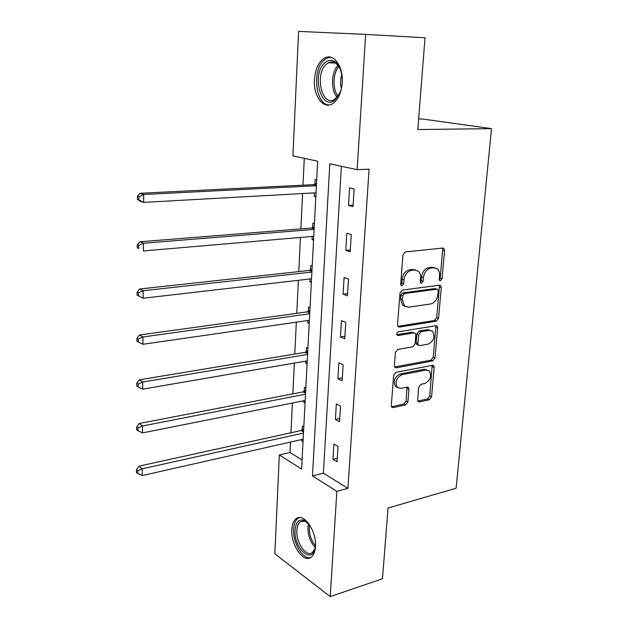 <?xml version="1.0" encoding="UTF-8"?>
<svg xmlns="http://www.w3.org/2000/svg" width="628" height="628" viewBox="0 0 628 628"><rect width="100%" height="100%" fill="white"/><g stroke="black" fill="none" stroke-linecap="round" stroke-linejoin="round"><path stroke-width="0.94" d="M440.471 280.834L442.041 278.808L444.553 250.525L443.878 248.405L442.771 248.052L405.296 251.93L402.94 254.913L400.688 284.06L401.135 285.473L402.03 285.771L403.671 283.683L403.961 279.947C404.793 274.609 407.282 271.429 411.419 270.417L414.574 270.048L418.476 271.327C420.038 272.89 420.729 275.072 420.548 277.882L420.242 281.579L420.681 282.993L421.529 283.267L423.131 281.211L423.445 277.521C424.285 272.262 426.718 269.129 430.745 268.14L433.807 267.779L437.496 268.972C439.058 270.503 439.749 272.693 439.553 275.519L439.231 279.162L439.671 280.583L440.471 280.834M439.294 279.923L440.157 278.212L442.654 249.983L442.198 248.107M400.79 284.908L401.818 283.055L402.108 279.327L403.961 279.947M420.32 282.38L421.262 280.598L421.569 276.924L423.445 277.521M291.832 529.522C292.153 524.254 293.629 520.62 296.251 518.626C303.622 512.299 316.818 531.076 315.476 546.611C315.115 551.753 313.67 555.301 311.143 557.256C303.465 563.622 290.583 544.672 291.832 529.522M314.424 79.701C315.256 69.041 318.655 61.819 324.629 58.043C333.484 52.721 343.477 66.364 342.213 82.684C341.279 93.227 337.935 100.315 332.173 103.958C323.067 109.429 313.301 95.723 314.424 79.701M417.651 399.855L418.115 401.528L419.425 401.912L429.395 399.746L431.569 396.849L434.176 367.466L433.665 365.7L432.425 365.331L395.923 372.333L393.638 375.324L391.299 405.539L391.77 407.195L393.175 407.627L405.672 404.903L407.902 401.959L408.946 389.234L408.459 387.523L407.117 387.123L400.923 388.387L397.249 387.256C394.808 381.816 396.394 377.632 402.014 374.712L426.027 370.041L429.403 371.046C431.868 376.368 430.353 380.513 424.866 383.488L420.933 384.297L418.719 387.217L417.651 399.855M365.669 34.391L425.03 37.774L417.808 129.541L491.52 128.63L456.116 488.239L388.033 508.028L382.468 578.773L330.218 596.6L274.844 553.77L279.334 454.97L301.605 469.045L317.674 161.215L292.923 155.917L298.583 31.4L365.669 34.391L357.136 169.662L329.802 163.814L312.469 475.914L336.859 491.324L330.218 596.6M341.389 166.294L323.373 473.159L347.92 488.356L369.076 169.175L357.136 169.662M347.92 488.356L336.859 491.324M436.319 321.206L438.54 318.31L441.264 287.569L440.652 285.567L439.49 285.198L402.328 290.097L399.989 293.08L397.548 324.739L398.121 326.631L399.447 327.062L436.319 321.206L434.466 320.531L436.68 317.635L439.388 286.957L439.027 285.261M437.677 327.973L435.016 358.023L432.818 360.919L396.276 367.812L394.902 367.38L394.384 365.606L395.404 352.441L397.705 349.451L412.832 346.805L415.092 343.854L415.807 335.156L415.249 333.295L413.97 332.887L398.168 335.493L397.226 335.195C396.519 333.704 396.927 332.565 398.458 331.796L435.918 325.72L437.119 326.089L437.677 327.973L435.832 327.282L433.187 357.277L435.016 358.023M491.52 128.63L422.456 118.998L418.633 119.022M349.592 187.882L348.516 205.45L353.014 206.628L354.121 188.957L349.592 187.882M346.813 233.224L345.761 250.368L350.196 251.781L351.272 234.55L346.813 233.224M344.105 277.458L343.076 294.187L347.441 295.827L348.493 279.013L344.105 277.458M341.459 320.625L340.454 336.953L344.748 338.806L345.777 322.399L341.459 320.625M338.877 362.764L337.895 378.708L342.127 380.764L343.124 364.742L338.877 362.764M336.349 403.906L335.399 419.473L339.56 421.726L340.541 406.088L336.349 403.906M333.892 444.09L332.958 459.304L337.055 461.737L338.013 446.461L333.892 444.09M304.282 158.35L302.979 185.166M302.578 193.542L300.859 228.898M300.443 237.447L298.787 271.594M298.363 280.316L296.761 313.301M296.33 322.172L294.783 354.043M294.344 363.062L292.852 393.858M292.405 403.019L290.96 432.778M290.513 442.065L290.003 452.49L302.076 459.963M316.693 180.008L315.146 179.639L314.911 184.2M314.463 192.882L314.275 196.493L315.813 196.894M314.416 223.592L312.893 223.136L312.666 227.595M312.202 236.442L312.045 239.598L313.553 240.077M312.195 266.146L310.695 265.613L310.468 269.969M310.004 278.973L309.863 281.689L311.355 282.247M310.028 307.72L308.544 307.108L308.324 311.362M307.853 320.516L307.736 322.816L309.204 323.451M307.901 348.336L306.448 347.653L306.229 351.806M305.75 361.1L305.648 363L307.1 363.706M305.828 388.026L304.392 387.28L304.188 391.346M303.693 400.766L303.614 402.289L305.043 403.058M303.803 426.836L302.39 426.02L302.186 429.992M301.691 439.545L301.628 440.691L303.041 441.531M290.003 452.49L279.334 454.97M323.373 473.159L312.469 475.914M314.275 196.493L315.837 196.407M348.516 205.45L353.109 205.152M345.761 250.368L350.306 249.92M312.045 239.598L313.592 239.456M343.076 294.187L347.574 293.606M309.863 281.689L311.394 281.509M340.454 336.953L344.905 336.247M307.736 322.816L309.251 322.596M337.895 378.708L342.307 377.875M305.648 363L307.155 362.741M335.399 419.473L339.764 418.531M303.614 402.289L305.106 401.991M332.958 459.304L337.275 458.244M301.628 440.691L303.096 440.361M434.757 267.764L431.923 267.206L433.807 267.779M421.569 276.924C422.409 271.665 424.842 268.549 428.861 267.559L431.923 267.206M415.658 270.032L412.706 269.451L414.574 270.048M402.108 279.327C402.933 273.996 405.413 270.833 409.558 269.82L412.706 269.451M397.869 326.309L434.466 320.531M438.203 290.835L437.779 289.445L436.955 289.186L404.361 293.566L402.736 295.655L402.43 299.556L404.354 305.828L408.483 307.171L430.69 303.952C434.647 302.884 437.041 299.776 437.865 294.642L438.203 290.835M435.903 288.825L436.955 289.186L435.903 288.825M405.217 306.519L402.517 305.161L400.586 298.904L400.892 295.003L402.517 292.923L435.086 288.566M394.635 366.988L430.996 360.166L433.187 357.277M414.166 332.871L412.141 332.181L396.927 334.677M428.17 344.113C433.807 341.13 435.298 336.875 432.629 331.364L429.356 330.352L420.925 331.749L418.672 334.677L417.942 343.359L418.484 345.196L419.755 345.588L428.17 344.113M430.376 330.312L427.519 329.653L429.356 330.352M417.706 344.882L416.662 344.458L416.121 342.629L416.835 333.963L419.088 331.034L427.519 329.653M435.832 327.282L435.557 325.783M427.275 369.986L424.214 369.264L426.027 370.041M397.603 387.602L395.467 386.432C393.026 381 394.612 376.824 400.224 373.911L424.214 369.264M391.48 406.748L403.89 404.055L406.12 401.111L406.96 387.154M417.808 401.041L427.597 398.921L429.772 396.033L432.15 365.386M316.52 183.352L313.702 184.632L140.107 193.291L143.679 194.492L143.639 202.389L316.025 192.796M316.394 185.723L143.679 194.492L138.835 196.697L137.414 196.211L137.406 199.366L138.827 199.861L138.835 196.697M138.827 199.861L143.639 202.389L140.075 201.156L137.406 199.366M137.414 196.211L140.107 193.291M335.046 99.883C321.167 112.004 310.978 73.868 324.966 62.643C328.413 59.77 331.882 59.574 335.383 62.062C341.836 66.623 344.332 81.766 340.305 91.955L335.046 99.883M340.015 68.468L336.184 63.538C333.656 61.677 331.058 61.426 328.389 62.776L326.536 64.056C314.369 73.672 321.779 107.239 334.426 99.483L339.285 94.31M341.797 74.669C340.227 79.175 340.093 83.705 341.404 88.25M330.689 57.203L326.576 58.263L324.229 59.903C311.504 70.006 315.633 105.378 329.449 104.954M315.515 545.622L314.958 548.888C311.237 564.627 293.574 547.373 295.089 530.15C295.819 522.347 298.724 519.011 303.811 520.141L309.667 524.914M307.728 522.7L304.988 521.114L300.443 521.672C298.339 523.273 297.162 526.17 296.895 530.377C295.874 542.529 306.236 557.656 312.375 552.554L315.036 548.582M299.375 517.543L298.017 518.265C295.403 520.251 293.935 523.862 293.614 529.09C292.57 542.474 302.751 559.846 310.625 557.593M314.251 226.708L311.472 228.05L139.903 241.78L143.427 243.256L143.388 250.949L313.749 236.309M314.11 229.401L143.427 243.256L138.655 245.422L137.249 244.826L137.242 247.903L138.639 248.5L138.655 245.422M138.639 248.5L137.242 247.903M137.249 244.826L139.903 241.78M312.045 269.059L309.29 270.448L139.714 289.006L143.184 290.733L143.145 298.229L311.535 278.793M311.888 272.05L143.184 290.733L138.474 292.868L137.092 292.169L137.077 295.16L138.458 295.866L138.474 292.868M143.145 298.229L138.458 295.866M137.092 292.169L139.714 289.006M309.887 310.428L307.155 311.865L139.518 335.007L142.948 336.985L142.909 344.285L309.369 320.296M309.714 313.71L142.948 336.985L138.301 339.081L136.935 338.288L136.92 341.2L138.286 342.009L138.301 339.081M142.909 344.285L138.286 342.009M136.935 338.288L139.518 335.007M307.775 350.848L305.075 352.332L139.338 379.83L142.721 382.044L142.682 389.164L307.249 360.841M307.587 354.412L142.721 382.044L138.129 384.116L136.778 383.221L136.771 386.063L138.113 386.958L138.129 384.116M142.682 389.164L138.113 386.958M136.778 383.221L139.338 379.83M305.71 390.365L303.034 391.888L139.157 423.531L142.493 425.972L142.462 432.904L305.184 400.476M305.506 394.18L142.493 425.972L137.964 428.006L136.629 427.016L136.621 429.788L137.948 430.777L137.964 428.006M142.462 432.904L137.948 430.777M136.629 427.016L139.157 423.531M303.693 428.995L301.048 430.557L138.976 466.141L142.273 468.794L142.242 475.553L303.159 439.208M303.481 433.061L142.273 468.794L137.799 470.796L136.488 469.728L136.48 472.429L137.791 473.504L137.799 470.796M142.242 475.553L137.791 473.504M136.488 469.728L138.976 466.141M440.157 278.212L442.041 278.808M401.818 283.055L403.671 283.683M421.262 280.598L423.131 281.211M428.861 267.559L430.745 268.14M409.558 269.82L411.419 270.417M442.654 249.983L444.553 250.525M397.995 326.497L399.447 327.062M439.388 286.957L441.264 287.569M436.68 317.635L438.54 318.31M402.517 292.923L404.361 293.566M400.892 295.003L402.736 295.655M400.586 298.904L402.43 299.556M430.996 360.166L432.818 360.919M394.706 367.113L396.276 367.812M412.141 332.181L413.97 332.887M397.132 335.085L398.168 335.493M419.088 331.034L420.925 331.749M416.835 333.963L418.672 334.677M416.121 342.629L417.942 343.359M400.224 373.911L402.014 374.712M407.156 388.41L408.946 389.234M406.12 401.111L407.902 401.959M403.89 404.055L405.672 404.903M391.511 406.811L393.175 407.627M432.354 366.705L434.176 367.466M429.772 396.033L431.569 396.849M427.597 398.921L429.395 399.746M417.879 401.19L419.425 401.912M314.565 184.389L316.441 184.844M313.702 184.632L316.418 185.299M337.15 97.301C330.642 90.346 331.089 72.142 338.029 65.343M338.869 66.474C332.777 73.217 332.369 89.341 338.037 96.225M315.264 547.498C310.318 542.184 307.869 535.425 307.916 527.206L308.481 523.477M309.533 524.741L309.259 527.12C309.157 534.381 311.237 540.622 315.499 545.85M312.32 227.783L314.165 228.341M311.472 228.05L314.141 228.859M310.13 270.158L311.951 270.817M309.29 270.448L311.92 271.398M307.995 311.559L309.785 312.304M307.155 311.865L309.753 312.948M305.899 352.01L307.665 352.85M305.075 352.332L307.634 353.548M303.858 391.55L305.601 392.469M303.034 391.888L305.561 393.222M301.856 430.204L303.575 431.2M301.048 430.557L303.536 432.009M442.646 248.06L443.878 248.405M439.514 285.198L440.652 285.567M402.517 305.161L404.354 305.828M416.662 344.458L418.484 345.196M436.075 325.704L437.119 326.089M395.467 386.432L397.249 387.256M407.501 387.084L408.459 387.523M432.716 365.3L433.665 365.7M335.446 63.028L328.389 62.776M336.184 63.538L335.383 62.062M304.988 521.114L303.811 520.141M303.497 520.808L300.443 521.672"/></g></svg>
